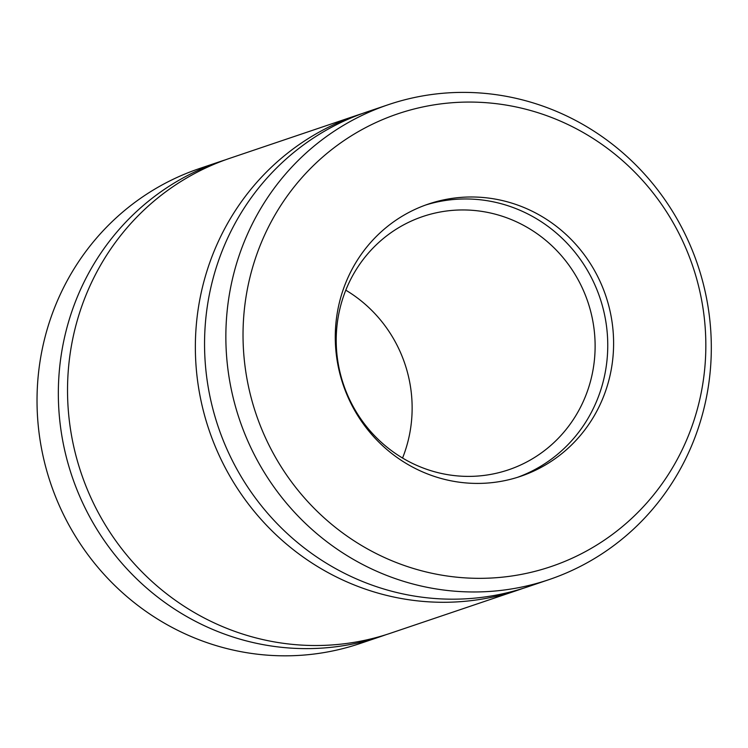 <?xml version="1.0" encoding="UTF-8"?>
<svg xmlns="http://www.w3.org/2000/svg" width="748" height="748" viewBox="0 0 748 748"><rect width="100%" height="100%" fill="white"/><g stroke="black" fill="none" stroke-linecap="round" stroke-linejoin="round"><path stroke-width="1.12" d="M362.397 113.509A250.692 241.81 71.3 0 0 357.787 115.014L229.954 158.249A250.692 241.81 71.3 0 0 81.195 473.185A250.692 241.81 71.3 0 0 390.559 633.21L518.401 589.976A250.692 241.81 71.3 0 0 522.974 588.377M357.787 115.014A250.692 241.81 71.3 0 0 209.029 429.96A250.692 241.81 71.3 0 0 518.401 589.976M225.372 159.848A250.692 241.81 71.3 0 0 220.763 161.353L199.454 168.552A250.692 241.81 71.3 0 0 50.696 483.498A250.692 241.81 71.3 0 0 360.069 643.514L381.368 636.314A250.692 241.81 71.3 0 0 385.949 634.715M220.763 161.353A250.692 241.81 71.3 0 0 72.004 476.289A250.692 241.81 71.3 0 0 381.368 636.314M410.577 109.928A238.995 230.524 71.3 0 0 313.749 507.901A238.995 230.524 71.3 0 0 698.987 402.779A238.995 230.524 71.3 0 0 410.577 109.928M436.028 201.717A143.728 138.632 71.3 0 0 428.398 204.054A143.728 138.632 71.3 0 0 343.108 384.612A143.728 138.632 71.3 0 0 520.477 476.364A143.728 138.632 71.3 0 0 607.039 299.733A143.728 138.632 71.3 0 0 436.028 201.717M388.287 104.701L366.978 111.91A250.692 241.81 71.3 0 0 218.22 426.846A250.692 241.81 71.3 0 0 527.592 586.871L548.892 579.663A250.692 241.81 71.3 0 0 699.866 271.599A250.692 241.81 71.3 0 0 401.601 100.634A250.692 241.81 71.3 0 0 388.287 104.701A250.692 241.81 71.3 0 0 239.528 419.647A250.692 241.81 71.3 0 0 548.892 579.663M402.555 458.047A133.705 128.965 71.3 0 0 345.791 290.177M429.941 214.349A133.705 128.965 71.3 0 0 422.835 216.518A133.705 128.965 71.3 0 0 343.5 384.481A133.705 128.965 71.3 0 0 508.49 469.828A133.705 128.965 71.3 0 0 589.013 305.521A133.705 128.965 71.3 0 0 429.941 214.349M517.541 477.318A143.728 138.632 71.3 0 0 600.709 300.182A143.728 138.632 71.3 0 0 430.184 203.699A143.728 138.632 71.3 0 0 425.481 205.074"/></g></svg>
